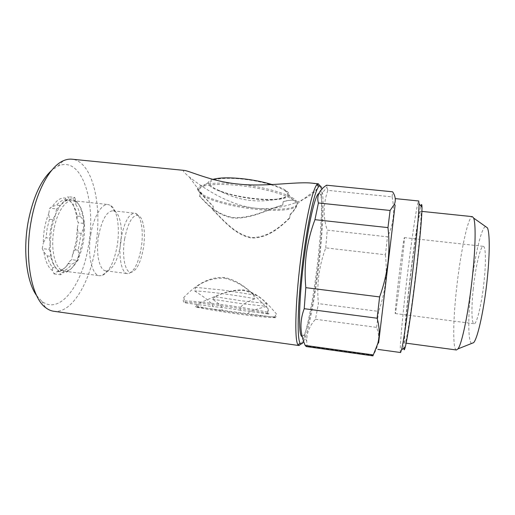 <?xml version="1.0" encoding="UTF-8"?>
<svg xmlns="http://www.w3.org/2000/svg" width="515" height="515" viewBox="0 0 515 515"><rect width="100%" height="100%" fill="white"/><g stroke="black" fill="none" stroke-linecap="round" stroke-linejoin="round"><path stroke-width="0.39" stroke-dasharray="2.58 1.93" d="M77.404 227.707L78.293 222.776L76.98 219.396C75.917 210.487 73.445 204.14 69.57 200.348L68.16 196.724L65.791 198.191C61.246 197.103 56.759 199.891 52.343 206.56L49.755 208.169L48.758 213.564L49.434 219.281L52.845 219.673L55.575 214.343L51.519 228.499L50.122 243.949L50.727 252.962C52.06 261.961 54.687 268.006 58.607 271.09L63.088 272.763L66.351 272.152C69.763 270.697 72.885 267.427 75.724 262.335L78.84 255.492L82.361 242.43L83.668 228.441L81.196 233.308L78.061 232.941L77.404 227.707L76.111 241.67L72.557 254.713L75.036 249.814L76.999 241.561L78.061 232.941M54.036 229.066C49.994 249.756 55.569 270.774 64.33 271.173L68.038 270.658C75.222 266.867 80.301 257.423 83.269 242.32C86.411 225.403 83.436 206.914 76.259 202.035L72.776 200.657C65.656 199.505 57.068 211.935 54.036 229.066M90.968 233.437C87.061 254.352 91.799 275.454 99.665 275.731L102.208 275.474C109.058 272.139 114.002 262.45 117.06 246.408C120.227 228.679 117.452 209.418 110.596 205.421L108.189 204.564C101.809 203.489 93.923 216.133 90.968 233.437M98.713 235.207C95.455 252.788 99.298 270.6 105.839 270.839L107.854 270.639C113.545 267.916 117.69 259.734 120.285 246.093C122.976 231.003 120.639 214.671 114.942 211.453L113.03 210.783C106.837 211.189 102.06 219.332 98.713 235.207M121.173 237.872C117.987 255.569 121.386 273.42 127.456 273.594L128.319 273.607C134.029 271.804 138.29 263.474 141.091 248.603C143.91 232.49 141.4 215.199 135.529 213.403L134.692 213.21C128.937 213.667 124.43 221.888 121.173 237.872M124.714 238.548C121.546 256.116 125.235 273.491 131.319 272.255C136.655 270.587 140.647 262.721 143.292 248.655C145.957 233.398 143.614 217.066 138.123 215.418C132.51 214.794 128.035 222.499 124.714 238.548M36.662 295.642L41.734 301.172C59.611 315.605 82.085 285.104 88.252 247.071C96.833 203.367 82.22 154.751 57.899 166.171L51.667 170.343M53.753 311.266C71.469 313.841 89.417 283.591 95.275 248.591C102.974 207.481 93.163 161.195 71.958 159.199M56.547 271.914L61.723 269.757L60.049 271.238L56.547 271.914L54.088 273.909L52.556 270.632C48.262 267.749 45.378 261.575 43.91 252.112L42.262 248.578L49.112 249.421L50.122 243.949L49.44 238.162L46.015 237.743L43.273 243.112C43.305 232.4 45.133 222.551 48.758 213.564M52.845 219.673L50.612 228.66L49.44 238.162M49.434 219.281L47.187 228.254L46.015 237.743M287.331 193.337C287.969 194.734 287.447 195.925 285.761 196.91C277.263 202.434 236.443 198.256 218.489 190.241C214.71 188.625 212.122 187.029 210.719 185.452C205.788 180.134 219.802 176.793 241.644 179.014C263.442 181.158 285.22 188.194 287.331 193.337M293.846 200.309L292.359 199.311C283.733 193.762 260.217 187.602 238.207 185.426C215.309 183.018 198.224 185.226 197.869 189.9L197.831 190.28C199.653 190.698 201.513 192.636 203.406 196.099C213.204 201.687 235.085 207.114 255.363 209.257C275.68 211.491 293.518 210.3 296.44 205.936C296.17 202.588 295.301 200.715 293.846 200.309L293.293 200.238C290.827 200.026 287.492 200.451 283.276 201.507L282.78 205.047C270.549 207.886 252.794 218.643 233.385 217.575C214.575 214.407 204.886 200.901 199.807 196.292L199.627 196.466C204.783 201.185 214.44 214.858 233.237 218.07C252.569 219.107 270.285 208.221 282.671 205.228L283.173 201.674C287.582 200.528 291.059 200.058 293.608 200.271L296.37 201.223L297.103 202.163L296.395 201.043C292.147 194.915 264.807 186.655 238.336 184.087C210.867 181.183 193.048 185.027 198.61 191.271L200.174 192.983L199.627 196.466M212.888 179.368C210.133 180.205 208.601 181.274 208.298 182.58C206.586 188.329 231.55 196.672 255.202 198.996C279.69 201.783 297.284 197.464 285.226 190.067C282.233 188.181 277.849 186.346 272.081 184.557M473.214 289.436C475.371 267.749 480.366 245.687 483.302 246.344C485.639 246.189 486.16 260.996 484.197 280.051C481.937 303.148 476.716 324.875 474.038 323.697C471.54 323.568 471.296 307.68 473.214 289.436M401.179 270.221C403.367 251.565 404.745 237.254 404.365 237.615C403.972 237.241 401.005 259.135 398.52 280.405C396.415 298.307 394.889 313.687 395.275 313.545C395.584 314.388 398.546 292.816 401.179 270.221M302.202 336.392L303.947 334.982C307.873 328.847 313.274 302.929 317.002 274.624C321.598 240.447 323.568 203.547 320.678 195.224C320.188 193.762 319.57 193.202 318.83 193.531M306.264 346.556L307.127 346.222L306.695 341.2C306.65 333.018 309.579 325.705 315.483 319.261L318.392 303.625C317.498 294.117 317.646 284.647 318.843 275.203C320.13 265.856 322.429 256.747 325.738 247.87L385.394 254.745L387.512 236.816L327.244 230.141C322.989 217.317 323.182 204.056 327.823 190.363L392.095 196.865L392.61 191.805M378.634 342.694L395.076 205.363M372.924 355.871L373.015 355.427L307.127 346.222M315.483 319.261L376.62 327.379C380.179 336.598 378.982 345.945 373.015 355.427M376.62 327.379L378.583 311.382L318.392 303.625M385.394 254.745C386.456 264.259 386.443 273.787 385.355 283.321C384.145 292.919 381.885 302.273 378.583 311.382M400.573 352.53C399.28 352.447 402.06 320.665 406.116 285.78C410.835 244.67 417.202 200.708 418.721 200.985M403.844 348.166C403.47 341.561 405.846 314.723 409.187 285.793C413.185 250.876 418.534 213.641 420.864 206M416.403 267.613C411.871 307.648 406.09 344.831 404.957 343.009C403.689 342.99 405.942 315.579 409.477 285.059C413.59 249.009 419.262 210.886 420.736 211.272C421.92 210.596 420.169 234.814 416.403 267.613M456.419 349.988C452.698 349.627 453.007 321.65 456.342 290.763C460.114 254.275 467.974 215.952 472.39 216.641M471.508 343.505C468.077 341.284 467.993 317.639 470.736 291.554C473.864 260.468 480.894 228.042 485.516 226.503M303.644 341.342C307.97 332.993 313.59 305.35 317.523 275.531C322.358 239.449 324.611 200.419 321.92 189.108M301.05 343.904C305.627 336.784 311.781 307.371 315.978 275.551C321.141 237.196 323.343 195.558 319.97 185.87M289.662 218.16C281.068 226.478 267.98 238.58 251.269 238.001C234.776 234.827 223.137 220.072 212.766 209.85L213.268 206.618L199.157 191.902L201.861 194.052C210.867 199.994 234.08 205.961 255.569 208.215C277.752 210.674 296.833 208.955 297.355 203.67L297.103 202.163C297.934 205.028 295.61 209.257 290.125 214.864L289.662 218.16L290.106 214.485C293.215 211.305 295.327 208.453 296.44 205.936M184.518 170.433C182.117 170.188 183.681 172.345 189.205 176.896C204.326 188.966 230.437 205.762 255.575 208.202C281.203 211.33 310.069 198.977 317.24 188.883C318.92 185.561 316.622 183.597 310.345 182.992M212.766 209.85L212.701 209.457C223.04 219.609 234.769 234.338 251.333 237.46C268.012 238.065 281.171 226.021 289.649 217.761M213.268 206.618L212.701 209.457M290.125 214.864L290.106 214.485M199.807 196.292L200.174 192.983M203.406 196.099L213.197 206.238M200.348 192.829L197.831 190.28M327.823 190.363L326.529 185.2M325.738 247.87L327.244 230.141M392.095 196.865C395.056 211.446 393.531 224.765 387.512 236.816M60.049 271.238C63.454 269.757 66.57 266.519 69.396 261.53L71.662 259.702L77.952 260.493L75.724 262.335L71.83 264.028L68.643 263.629L69.396 261.53M72.557 254.713L71.662 259.702M42.262 248.578L43.273 243.112M61.723 269.757C64.156 268.727 66.461 266.68 68.643 263.629M43.91 252.112L47.271 255.891C48.494 261.06 50.283 264.916 52.633 267.459L52.556 270.632M65.791 198.191L64.987 199.897C62.173 200.09 59.386 201.835 56.624 205.131L52.343 206.56M76.98 219.396L77.199 216.088C76.226 211.092 74.694 207.127 72.602 204.191L69.57 200.348M60.654 270.118L63.899 270.536C66.686 269.731 69.325 267.562 71.83 264.028M47.271 255.891L50.657 256.316C51.861 261.485 53.631 265.341 55.961 267.884L52.633 267.459M64.987 199.897L68.283 200.264L65.559 200.947L59.985 205.511L56.624 205.131M77.199 216.088L80.359 216.448C79.407 211.453 77.894 207.487 75.821 204.552L72.602 204.191M75.036 249.814L78.177 250.2L81.196 233.308M63.899 270.536L63.088 272.763L60.661 274.759L59.167 271.482L55.961 267.884M50.657 256.316L50.727 252.962L49.112 249.421M68.283 200.264L72.338 198.912L67.195 199.382C64.369 200.625 61.671 203.27 59.109 207.326L59.985 205.511M80.359 216.448L83.269 220.117C82.246 211.202 79.838 204.854 76.04 201.062L75.821 204.552M78.177 250.2L78.84 255.492L77.952 260.493M84.55 223.497L83.668 228.441L83.269 220.117L84.55 223.497L78.293 222.776M74.662 197.438L76.04 201.062L72.338 198.912L74.662 197.438L68.16 196.724M56.566 208.942L59.109 207.326L55.575 214.343L56.566 208.942L49.755 208.169M54.088 273.909L60.661 274.759M214.987 296.73L212.534 299.215C217.755 302.968 224.521 307.584 221.656 310.23L247.696 313.706C249.286 310.88 259.193 308.453 266.944 306.354L266.461 303.444C260.867 297.142 253.2 292.81 243.473 290.441C233.334 290.286 223.838 292.385 214.987 296.73L241.973 300.85L266.461 303.444M212.534 299.215L241.226 303.65L266.944 306.354M221.656 310.23L195.558 306.74L196.949 307.262L197.85 306.547C210.403 308.994 224.514 311.279 240.196 313.397C255.858 315.476 267.755 316.667 275.892 316.963L275.325 317.742L274.547 317.298L247.696 313.706M196.949 307.262C209.347 309.727 223.613 312.058 239.739 314.24C255.839 316.377 267.703 317.543 275.325 317.742M197.85 306.547L198.339 303.354C211.169 298.874 226.677 288.979 243.672 289.977C260.101 293.293 269.725 306.528 276.336 313.757L275.892 316.963M195.558 306.74L198.339 303.354M274.547 317.298L276.336 313.757M224.289 278.132C235.619 280.939 245.282 286.488 253.277 294.78L222.499 290.042L195.771 287.376C203.238 281.158 212.747 278.074 224.289 278.132M253.277 294.78L254.88 298.719C247.515 301.874 238.696 305.627 240.466 310.249L268.811 314.021L267.929 313.513L267.588 312.129L268.077 308.646C257.294 298.79 243.479 281.158 224.308 277.508C205.047 276.362 190.962 290.157 183.752 297.477L183.205 300.927L183.907 302.337L185.484 302.936L212.998 306.592C212.013 302.099 202.331 295.938 194.612 290.904L195.771 287.376M267.588 312.129C254.481 309.425 238.709 306.837 220.278 304.359C202.273 302.022 189.913 300.876 183.205 300.927M183.752 297.477L185.484 302.936M268.077 308.646L268.811 314.021M267.929 313.513C245.166 308.446 192.797 301.526 183.907 302.337M254.88 298.719C235.097 295.024 208.221 291.554 194.612 290.904M240.466 310.249C230.108 308.517 220.954 307.294 212.998 306.592M68.038 270.658L66.351 272.152M64.33 271.173L99.665 275.731M107.854 270.639L102.208 275.474M105.839 270.839L127.456 273.594M131.319 272.255L128.319 273.607M41.734 301.172L45.681 307.674M218.489 190.241C239.816 201.758 262.244 203.979 285.761 196.91M208.298 182.58L197.869 189.9M404.365 237.615L483.302 246.344M303.947 334.982L306.689 341.207M404.957 343.009L406.123 343.164M297.355 203.67L317.24 188.883M201.861 194.052L189.205 176.896M420.736 211.272L421.901 211.395M320.678 195.224L327.16 186.765M395.275 313.545L474.038 323.697M285.226 190.067L292.359 199.311M58.221 270.491L58.607 271.09M65.559 200.947L67.195 199.382M57.899 166.171L63.268 160.783M138.123 215.418L135.529 213.403M113.03 210.783L134.692 213.21M114.942 211.453L110.596 205.421M72.776 200.657L108.189 204.564M76.259 202.035L74.971 200.187"/><path stroke-width="0.77" d="M51.667 170.343C41.078 180.057 33.333 196.769 28.428 220.472C22.647 250.039 26.587 281.969 36.662 295.642M319.97 185.87L318.36 183.797L310.345 182.992C294.393 181.75 264.266 187.029 238.336 184.067C212.167 181.66 190.589 171.341 184.518 170.433L71.958 159.199C69.152 158.916 66.255 159.444 63.268 160.783C50.412 166.229 36.938 189.81 31.409 219.821C23.922 257.764 31.376 297.651 45.681 307.674C48.262 309.682 50.953 310.88 53.753 311.266L298.99 345.539L301.05 343.904M272.081 184.557C262.798 181.756 252.556 179.767 241.361 178.596C228.544 177.398 219.049 177.656 212.888 179.368M318.83 193.531C315.515 194.413 309.315 219.57 304.783 253.322C298.784 296.762 297.94 337.705 302.202 336.392M305.189 345.417L306.264 346.556L372.924 355.871L377.695 343.814C379.864 335.98 379.671 327.45 377.115 318.219L304.211 308.697C299.563 321.064 299.885 333.302 305.189 345.417L372.982 354.874M390.093 210.468L394.471 204.133C395.996 200.007 395.378 195.9 392.61 191.805L326.529 185.2C319.158 190.112 316.455 196.041 318.412 202.981L390.093 210.468L387.969 227.604L314.948 219.673C310.88 230.488 308.047 241.593 306.438 252.987C304.951 264.498 304.738 276.053 305.801 287.666L304.211 308.697M395.076 205.363L378.634 342.694M305.801 287.666L379.619 296.923C383.681 285.741 386.456 274.276 387.937 262.521C389.263 250.85 389.276 239.211 387.969 227.604M379.619 296.923L377.115 318.219M395.913 198.674L418.721 200.985L419.043 203.818C419.062 210.97 416.867 235.703 413.423 265.611C409.097 303.535 403.67 341.554 401.552 349.852L400.573 352.53L377.868 349.395M420.864 206C421.56 203.676 421.933 204.12 421.985 207.339C422.107 214.324 420.092 238.014 416.828 266.545C412.727 302.723 407.429 339.037 405.247 347.123C404.442 350.239 403.972 350.586 403.844 348.166M421.901 211.395L472.39 216.641L473.633 218.07C475.841 223.034 475.609 246.028 472.661 274.218C469.094 309.47 462.064 344.007 457.964 348.893L456.419 349.988L406.123 343.164M485.516 226.503L487.409 227.842C489.765 232.523 489.913 252.788 487.415 277.295C484.415 307.925 477.862 338.059 473.658 342.649L471.508 343.505M321.92 189.108C321.218 186.102 320.227 185.207 318.94 186.411C315.219 189.507 308.768 216.558 304.005 251.957C297.928 295.945 296.492 339.024 300.174 343.132C301.127 344.587 302.279 343.994 303.644 341.342M318.36 183.797L317.221 184.319C313.332 187.376 306.631 215.045 301.732 251.365C295.475 296.518 294.11 340.673 298.005 344.76L298.99 345.539M318.412 202.981L314.948 219.673M378.712 342.597L377.701 343.814M405.247 347.123L401.552 349.852M473.658 342.649L457.964 348.893M318.94 186.411L317.221 184.319M300.174 343.132L298.005 344.76M487.409 227.842L473.633 218.07M421.985 207.339L419.043 203.818M395.134 205.472L394.477 204.133"/></g></svg>
